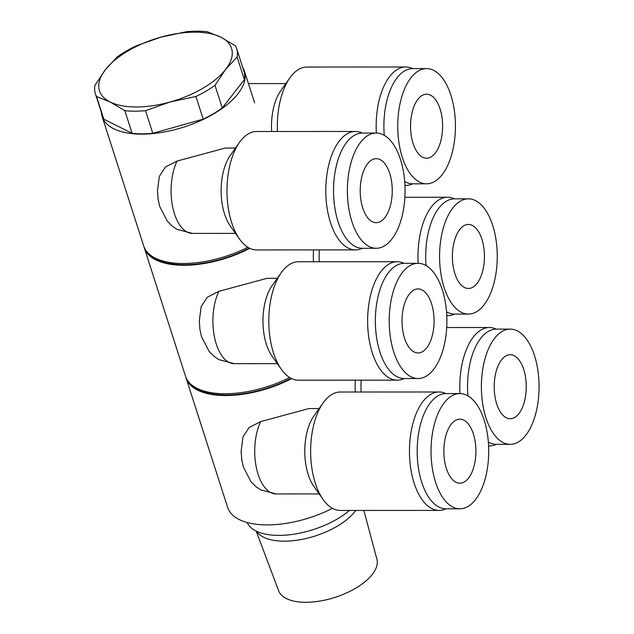 <?xml version="1.0" encoding="UTF-8"?>
<svg xmlns="http://www.w3.org/2000/svg" width="634" height="634" viewBox="0 0 634 634"><rect width="100%" height="100%" fill="white"/><g stroke="black" fill="none" stroke-linecap="round" stroke-linejoin="round"><path stroke-width="0.95" d="M256.184 531.094L278.643 590.761A51.616 24.1 -17.8 0 0 305.85 602.3A51.616 24.1 -17.8 0 0 356.546 587.694A51.616 24.1 -17.8 0 0 376.905 559.204L363.861 510.441M256.556 531.276A54.881 25.622 -17.8 0 0 284.286 541.174A54.881 25.622 -17.8 0 0 355.745 510.449M440.075 108.929A32.009 16.024 -90 0 1 440.646 141.556A32.009 16.024 -90 0 1 426.595 158.207A32.009 16.024 -90 0 1 410.563 126.206A32.009 16.024 -90 0 1 426.571 94.189A32.009 16.024 -90 0 1 440.075 108.929M411.006 77.689A57.615 28.847 -90 0 1 426.563 68.583A57.615 28.847 -90 0 1 455.426 126.19A57.615 28.847 -90 0 1 426.603 183.812A57.615 28.847 -90 0 1 398.905 142.396A57.615 28.847 -90 0 1 411.006 77.689M389.72 173.399A32.009 16.024 -90 0 1 390.29 206.026A32.009 16.024 -90 0 1 376.239 222.677A32.009 16.024 -90 0 1 360.207 190.675A32.009 16.024 -90 0 1 376.216 158.658A32.009 16.024 -90 0 1 389.72 173.399M360.651 142.159A57.615 28.847 -90 0 1 376.208 133.053A57.615 28.847 -90 0 1 405.071 190.652A57.615 28.847 -90 0 1 376.255 248.282A57.615 28.847 -90 0 1 348.557 206.866A57.615 28.847 -90 0 1 360.651 142.159M384.252 135.335A57.615 28.847 -90 0 1 397.153 77.697A57.615 28.847 -90 0 1 412.71 68.591L426.563 68.583M426.603 183.812L412.75 183.82A57.615 28.847 -90 0 1 404.706 181.538M376.255 248.282L362.394 248.29A57.615 28.847 -90 0 1 334.697 206.874A57.615 28.847 -90 0 1 346.798 142.159A57.615 28.847 -90 0 1 362.355 133.061L376.208 133.053M376.358 133.053A59.216 29.647 -90 0 1 405.776 66.99A59.216 29.647 -90 0 1 412.623 68.591M412.671 183.82A59.216 29.647 -90 0 1 405.823 185.421A59.216 29.647 -90 0 1 404.952 185.397L405.823 185.421M362.315 248.282A59.216 29.647 -90 0 1 355.468 249.891A59.216 29.647 -90 0 1 330.496 222.621A59.216 29.647 -90 0 1 329.426 162.264A59.216 29.647 -90 0 1 355.428 131.46A59.216 29.647 -90 0 1 362.276 133.061M431.54 303.662A32.009 16.024 -90 0 1 432.119 336.282A32.009 16.024 -90 0 1 418.068 352.94A32.009 16.024 -90 0 1 402.027 320.931A32.009 16.024 -90 0 1 418.036 288.922A32.009 16.024 -90 0 1 431.54 303.662M402.479 272.414A57.615 28.847 -90 0 1 418.028 263.316A57.615 28.847 -90 0 1 446.899 320.915A57.615 28.847 -90 0 1 418.075 378.546A57.615 28.847 -90 0 1 390.378 337.129A57.615 28.847 -90 0 1 402.479 272.414M481.895 239.192A32.009 16.024 -90 0 1 482.474 271.82A32.009 16.024 -90 0 1 468.415 288.47A32.009 16.024 -90 0 1 452.383 256.469A32.009 16.024 -90 0 1 468.391 224.452A32.009 16.024 -90 0 1 481.895 239.192M452.834 207.952A57.615 28.847 -90 0 1 468.383 198.846A57.615 28.847 -90 0 1 497.254 256.453A57.615 28.847 -90 0 1 468.431 314.076A57.615 28.847 -90 0 1 440.733 272.66A57.615 28.847 -90 0 1 452.834 207.952M105.474 69.597A69.352 32.374 -17.8 0 0 110.181 101.987A69.352 32.374 -17.8 0 0 170.213 101.963A69.352 32.374 -17.8 0 0 225.538 69.55A69.352 32.374 -17.8 0 0 220.83 37.168A69.352 32.374 -17.8 0 0 160.798 37.184A69.352 32.374 -17.8 0 0 105.474 69.597L94.926 85.368A74.154 34.616 162.2 0 0 95.417 93.856A74.154 34.616 162.2 0 0 96.55 96.526L110.181 101.987L124.843 110.673A74.154 34.616 162.2 0 0 145.519 110.665L170.213 101.963L195.938 96.487A74.154 34.616 162.2 0 0 214.997 85.321L225.538 69.55L237.116 57.005A74.154 34.616 162.2 0 0 236.625 48.517A74.154 34.616 162.2 0 0 235.491 45.846L220.83 37.168L207.199 31.7A74.154 34.616 162.2 0 0 186.523 31.708L160.798 37.184L136.104 45.886A74.154 34.616 162.2 0 0 117.052 57.052L105.474 69.597M277.454 131.492A59.216 29.647 -90 0 1 289.817 77.95A59.216 29.647 -90 0 1 306.951 67.03L405.776 66.99M355.468 249.891L256.651 249.931A59.216 29.647 -90 0 1 239.501 239.026A59.216 29.647 -90 0 1 231.672 222.661A59.216 29.647 -90 0 1 239.462 142.412A59.216 29.647 -90 0 1 256.604 131.5L355.428 131.46M418.075 378.546L404.223 378.546A57.615 28.847 -90 0 1 376.525 337.129A57.615 28.847 -90 0 1 388.626 272.422A57.615 28.847 -90 0 1 404.175 263.316L418.028 263.316M426.072 265.598A57.615 28.847 -90 0 1 438.974 207.96A57.615 28.847 -90 0 1 454.53 198.854L468.383 198.846M468.431 314.076L454.578 314.084A57.615 28.847 -90 0 1 446.526 311.801M271.653 131.492A43.207 21.635 -90 0 1 280.6 91.003L289.817 77.95M239.501 239.026L230.269 225.973A43.207 21.635 -90 0 1 224.563 214.03A43.207 21.635 -90 0 1 230.245 155.473L239.462 142.412M145.519 110.665L152.794 133.306A74.154 34.616 162.2 0 1 132.118 133.314L124.843 110.673M152.794 133.306L203.213 119.137L195.938 96.487M214.997 85.321L222.265 107.97A74.154 34.616 162.2 0 1 203.213 119.137M222.265 107.97L244.383 79.646L237.116 57.005M236.625 48.517L243.892 71.166A74.154 34.616 162.2 0 1 244.383 79.646M96.55 96.526L103.817 119.176A74.154 34.616 162.2 0 1 102.692 116.498L95.417 93.856M103.817 119.176L132.118 133.314M101.416 112.543A74.685 34.87 -17.8 0 0 102.185 116.664A74.685 34.87 -17.8 0 0 162.399 132.308A74.685 34.87 -17.8 0 0 237.948 93.808A74.685 34.87 -17.8 0 0 244.399 71A74.685 34.87 -17.8 0 0 242.624 67.204M235.523 233.399L192.451 233.415L176.965 229.326L172.266 226.108L167.257 221.06L159.713 206.438L158.135 199.361L157.486 190.786L159.324 176.379L165.458 166.964L177.076 161.052L225.141 148.079M404.143 378.546A59.216 29.647 -90 0 1 397.296 380.154A59.216 29.647 -90 0 1 372.317 352.884A59.216 29.647 -90 0 1 371.255 292.528A59.216 29.647 -90 0 1 397.249 261.723A59.216 29.647 -90 0 1 404.096 263.316M418.178 263.316A59.216 29.647 -90 0 1 447.604 197.253A59.216 29.647 -90 0 1 454.451 198.854M454.491 314.084A59.216 29.647 -90 0 1 447.652 315.684A59.216 29.647 -90 0 1 446.772 315.661M523.716 369.456A32.009 16.024 -90 0 1 524.294 402.083A32.009 16.024 -90 0 1 510.243 418.733A32.009 16.024 -90 0 1 494.203 386.732A32.009 16.024 -90 0 1 510.219 354.715A32.009 16.024 -90 0 1 523.716 369.456M494.655 338.215A57.615 28.847 -90 0 1 510.204 329.109A57.615 28.847 -90 0 1 539.074 386.716A57.615 28.847 -90 0 1 510.251 444.339A57.615 28.847 -90 0 1 482.553 402.923A57.615 28.847 -90 0 1 494.655 338.215M102.185 116.664L143.72 246.024A74.685 34.87 -17.8 0 0 183.353 263.49A74.685 34.87 -17.8 0 0 247.846 247.26M397.249 261.723L298.424 261.763A59.216 29.647 90 0 0 281.282 272.675A59.216 29.647 90 0 0 281.322 369.289A59.216 29.647 90 0 0 298.471 380.186L397.296 380.154M319.338 249.907A59.216 29.647 90 0 0 319.274 261.755M467.9 395.862A57.615 28.847 -90 0 1 480.802 338.215A57.615 28.847 -90 0 1 496.351 329.117L510.204 329.109M510.251 444.339L496.398 444.347A57.615 28.847 -90 0 1 488.354 442.064M281.322 369.289L272.097 356.237A43.207 21.635 -90 0 1 266.383 344.294A43.207 21.635 -90 0 1 272.065 285.736L281.282 272.675M313.473 261.755A43.207 21.635 -90 0 1 313.568 249.907M149.838 254.654A73.615 34.371 -17.8 0 0 184.383 264.711A73.615 34.371 -17.8 0 0 249.241 248.052M144.029 246.919A74.685 34.87 -17.8 0 0 144.29 247.823A74.685 34.87 -17.8 0 0 183.931 265.281A74.685 34.87 -17.8 0 0 249.82 248.338M277.343 363.662L234.271 363.678L218.793 359.589L214.094 356.371L209.077 351.323L201.533 336.702L199.956 329.625L199.306 321.05L201.152 306.642L207.286 297.219L218.896 291.315L266.969 278.342L277.312 278.302M460.007 393.579A59.216 29.647 -90 0 1 489.424 327.516A59.216 29.647 -90 0 1 496.271 329.117M496.319 444.347A59.216 29.647 -90 0 1 489.472 445.948A59.216 29.647 -90 0 1 488.6 445.924L489.472 445.948M144.29 247.823L185.54 376.287A74.685 34.87 -17.8 0 0 225.181 393.746A74.685 34.87 -17.8 0 0 289.667 377.523M361.158 380.162A59.216 29.647 90 0 0 361.095 392.01M247.133 522.503A60.816 28.395 -17.8 0 0 290.134 534.708A60.816 28.395 -17.8 0 0 349.477 510.449M355.294 392.018A43.207 21.635 -90 0 1 355.389 380.17M191.658 384.909A73.615 34.371 -17.8 0 0 226.203 394.974A73.615 34.371 -17.8 0 0 291.061 378.316M185.857 377.182A74.685 34.87 -17.8 0 0 186.119 378.086L227.654 507.446A74.685 34.87 -17.8 0 0 332.446 508.341M186.119 378.086A74.685 34.87 -17.8 0 0 225.752 395.545A74.685 34.87 -17.8 0 0 291.64 378.601M319.164 493.926L276.099 493.941L260.614 489.844L255.914 486.635L250.906 481.586L243.353 466.957L241.776 459.888L241.126 451.313L242.973 436.905L249.099 427.49L260.717 421.578L308.79 408.597M439.069 391.986L340.244 392.018A59.216 29.647 90 0 0 323.102 402.939A59.216 29.647 90 0 0 323.142 499.552A59.216 29.647 90 0 0 340.292 510.449L439.116 510.41A59.216 29.647 -90 0 1 414.145 483.14A59.216 29.647 -90 0 1 413.075 422.791A59.216 29.647 -90 0 1 439.069 391.986A59.216 29.647 -90 0 1 445.916 393.579M323.142 499.552L313.917 486.5A43.207 21.635 -90 0 1 308.203 474.557A43.207 21.635 -90 0 1 313.893 415.999L323.102 402.939M445.964 508.809A59.216 29.647 -90 0 1 439.116 510.41M444.299 402.677A57.615 28.847 -90 0 1 459.848 393.579A57.615 28.847 -90 0 1 488.719 451.178A57.615 28.847 -90 0 1 459.896 508.801A57.615 28.847 -90 0 1 432.198 467.393A57.615 28.847 -90 0 1 444.299 402.677M459.896 508.801L446.043 508.809A57.615 28.847 -90 0 1 418.345 467.393A57.615 28.847 -90 0 1 430.446 402.685A57.615 28.847 -90 0 1 445.995 393.579L459.848 393.579M473.36 433.925A32.009 16.024 -90 0 1 473.939 466.545A32.009 16.024 -90 0 1 459.888 483.195A32.009 16.024 -90 0 1 443.848 451.194A32.009 16.024 -90 0 1 459.864 419.185A32.009 16.024 -90 0 1 473.36 433.925M192.451 233.415A42.676 21.366 -90 0 1 172.765 207.397A42.676 21.366 -90 0 1 177.076 161.052M234.271 363.678A42.676 21.366 -90 0 1 214.593 337.653A42.676 21.366 -90 0 1 218.896 291.315M276.099 493.941A42.676 21.366 -90 0 1 256.413 467.916A42.676 21.366 -90 0 1 260.717 421.578M285.839 83.577L248.449 83.593M235.483 148.047L225.141 148.047M244.399 71L254.638 102.89M447.604 197.253L404.888 197.269M447.652 315.684L446.772 315.684M489.424 327.516L446.708 327.532M319.132 408.565L308.79 408.573"/></g></svg>
